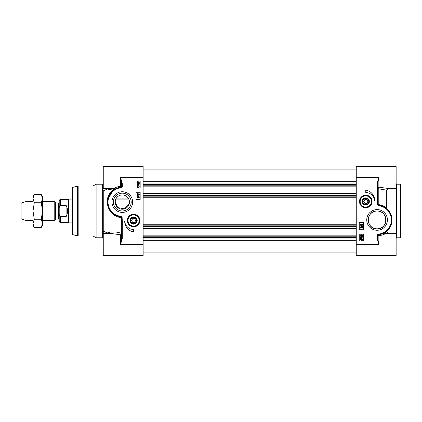 <?xml version="1.0" encoding="UTF-8"?>
<svg xmlns="http://www.w3.org/2000/svg" width="422" height="422" viewBox="0 0 422 422"><rect width="100%" height="100%" fill="white"/><g stroke="black" fill="none" stroke-linecap="round" stroke-linejoin="round"><path stroke-width="0.63" d="M369.065 201.473A3.292 3.292 0 0 1 365.779 204.765A3.292 3.292 0 0 1 362.487 201.473A3.292 3.292 0 0 1 365.779 198.187A3.292 3.292 0 0 1 369.065 201.473M362.799 201.473A2.975 2.975 0 0 1 367.267 198.899A2.975 2.975 0 0 1 367.267 204.053A2.975 2.975 0 0 1 362.799 201.473M364.745 203.262L363.717 201.473L364.745 199.69L366.808 199.69L367.842 201.473L366.808 203.262L364.745 203.262M359.824 201.473A5.955 5.955 0 0 1 368.754 196.32A5.955 5.955 0 0 1 368.754 206.632A5.955 5.955 0 0 1 359.824 201.473A5.955 5.955 0 0 0 365.779 207.429A5.955 5.955 0 0 0 371.729 201.473A5.955 5.955 0 0 0 365.779 195.523A5.955 5.955 0 0 0 359.824 201.473A5.955 5.955 0 0 0 365.779 207.429A5.955 5.955 0 0 0 371.729 201.473A5.955 5.955 0 0 0 365.779 195.523A5.955 5.955 0 0 0 359.824 201.473M369.377 201.473A3.603 3.603 0 0 0 363.975 198.356A3.603 3.603 0 0 0 363.975 204.596A3.603 3.603 0 0 0 369.377 201.473M356.252 177.367L356.252 255.648L396.137 255.648L396.137 166.352L356.252 166.352L356.252 177.367L378.872 177.367L377.089 183.723L377.685 183.723L378.872 177.367L378.872 187.183A1.192 0.575 -73.7 0 0 378.228 188.745L386.357 190.1L388.799 188.381M377.089 183.723L377.089 200.455L377.685 200.455L377.685 183.723M377.089 200.455L377.268 204.575L377.801 204.538L377.685 200.455M391.969 219.931L390.682 213.875L387.016 208.843C384.574 206.733 381.868 205.509 378.909 205.161L378.228 204.591A0.596 0.322 -84.6 0 0 378.413 205.081L378.27 205.646A4.325 3.028 164.4 0 0 378.835 205.751A14.285 14.285 0 0 1 378.186 234.173L378.233 234.769A14.881 14.881 0 0 0 378.909 205.161L378.835 205.751M378.186 234.173A1.192 1.192 0 0 0 377.089 235.36L377.089 238.277L377.685 238.277L377.685 235.36A0.596 0.596 0 0 1 378.233 234.769L378.803 234.711L378.233 234.769M377.089 238.277L378.872 244.633L377.685 238.277M377.089 235.36L378.872 235.782L378.803 234.711L382.707 233.709M384.88 232.612A0.596 0.58 -121.6 0 0 385.191 233.709L386.199 231.694L383.139 233.53M356.252 244.633L378.872 244.633L378.872 235.782C382.195 235.138 384.305 234.447 385.191 233.709L387.528 233.619M361.997 235.655L362.466 235.186L361.965 234.695L361.538 235.37L360.889 234.806L360.515 235.196L360.894 235.914L360.277 235.202L360.894 234.5L361.374 234.832L361.96 234.384L362.704 235.186L361.997 235.655M361.997 228.112L362.466 227.648L361.971 227.157L361.538 227.827L360.889 227.263L360.52 227.653L360.894 228.376L360.277 227.658L360.894 226.962L361.38 227.289L361.965 226.846L362.709 227.648L362.039 228.407L361.997 228.112M360.246 226.007L362.709 226.693L360.246 226.007M360.879 225.242L360.52 224.852L360.9 224.467L361.264 224.852L360.879 225.242M361.981 225.337L361.501 224.863L361.992 224.372L362.466 224.852L361.981 225.337M360.889 225.543L360.277 224.857L360.9 224.166L361.374 224.52L361.986 224.071L362.709 224.852L361.981 225.638L361.374 225.184L360.889 225.543M360.889 238.557L361.485 238.419L362.435 239.232L362.24 239.765L360.889 238.557M360.72 238.688L362.076 239.902L361.475 240.044L360.515 239.227L360.72 238.688M360.198 238.219L361.475 238.092L362.704 239.221L362.456 239.954L362.762 240.229L361.48 240.371L360.246 239.227L360.499 238.493L360.198 238.219M361.897 237.475L361.38 237L361.912 236.536L362.466 236.99L361.897 237.475M360.894 236.568L360.594 237.217L361.438 237.517L361.121 236.937L361.891 236.236L362.704 236.979L361.554 237.808L360.546 237.554L360.277 236.953L360.894 236.568M363.395 233.92L363.395 241.062L359.227 241.062L359.227 233.92L363.395 233.92M363.395 222.61L363.395 229.753L359.227 229.753L359.227 222.61L363.395 222.61M365.779 190.164A10.36 10.36 0 0 1 374.657 200.529A8.931 8.931 0 0 0 365.779 192.548L365.779 190.164M400.9 211L400.9 184.804L400.304 184.214L400.304 237.786L400.9 237.196L400.9 211M368.19 219.931A8.899 8.899 0 0 1 377.089 211.032A8.899 8.899 0 0 1 385.988 219.931A8.899 8.899 0 0 1 377.089 228.829A8.899 8.899 0 0 1 368.19 219.931M366.76 219.931A10.328 10.328 0 0 0 382.253 228.872A10.328 10.328 0 0 0 382.253 210.984A10.328 10.328 0 0 0 366.76 219.931M359.481 201.473A6.298 6.298 0 0 0 368.928 206.928A6.298 6.298 0 0 0 368.928 196.024A6.298 6.298 0 0 0 359.481 201.473M377.089 228.829C365.732 229.41 365.41 210.763 377.089 211.032C388.762 210.763 388.44 229.41 377.089 228.829M387.596 188.381L378.872 187.183A1.192 1.06 180 0 0 377.685 188.244A1.192 0.596 180 0 0 378.228 188.745L378.228 204.591C381.145 204.86 383.856 205.936 386.357 207.824L386.357 190.1M388.789 233.619L386.357 231.81L390.767 225.796M387.016 208.843L386.357 207.824M128.715 198.926L115.886 198.926M115.544 199.748L115.159 202.069L117.712 207.545L124.432 208.89L129.116 204.201L129.058 199.748M130.329 220.321A3.292 3.292 0 0 1 135.372 217.747A3.292 3.292 0 0 1 135.198 223.407A3.292 3.292 0 0 1 130.329 220.321M130.635 220.527A2.975 2.975 0 0 1 135.098 217.947A2.975 2.975 0 0 1 135.098 223.101A2.975 2.975 0 0 1 130.635 220.527M132.582 222.31L131.548 220.527L132.582 218.738L134.644 218.738L135.673 220.527L134.644 222.31L132.582 222.31M130.018 220.3A3.603 3.603 0 0 0 135.214 223.75A3.603 3.603 0 0 0 135.599 217.525A3.603 3.603 0 0 0 130.018 220.3M139.555 220.891A5.955 5.955 0 0 0 133.98 214.582A5.955 5.955 0 0 0 127.671 220.157A5.955 5.955 0 0 0 133.241 226.466A5.955 5.955 0 0 0 139.555 220.891A5.955 5.955 0 0 0 133.98 214.582A5.955 5.955 0 0 0 127.671 220.157A5.955 5.955 0 0 0 133.241 226.466A5.955 5.955 0 0 0 139.555 220.891M143.137 244.633L120.513 244.633L122.301 238.277L121.705 238.277L120.513 244.633L120.513 234.817A1.192 0.575 106.3 0 0 121.161 233.255A1.192 0.596 0 0 1 121.705 233.756A1.192 1.06 -0 0 1 120.513 234.817L112.125 233.624L103.253 233.619L103.253 255.648L143.137 255.648L143.137 166.352L103.253 166.352L103.253 189.13A10034.174 7095.234 180 0 1 104.888 188.381M122.301 238.277L122.301 221.545L121.705 221.545L121.705 238.277M122.301 221.545L122.122 217.425L121.589 217.462L121.705 221.545M120.481 216.839L121.161 217.409A0.596 0.322 95.4 0 0 120.977 216.919L121.119 216.354A4.325 3.028 164.4 0 0 120.555 216.249A14.285 14.285 0 0 1 121.204 187.827L121.156 187.231A14.881 14.881 0 0 0 120.481 216.839L120.555 216.249M121.204 187.827A1.192 1.192 0 0 0 122.301 186.64L122.301 183.723L121.705 183.723L121.705 186.64A0.596 0.596 0 0 1 121.156 187.231L120.581 187.289L121.156 187.231M122.301 183.723L120.513 177.367L121.705 183.723M117.49 216.154L115.971 215.542M114.652 214.835L112.088 212.899M109.847 210.219L107.526 203.847M107.621 199.627L113.191 190.306L116.171 188.507M114.51 189.388A0.596 0.58 58.4 0 0 114.198 188.291L113.191 190.306M107.104 188.381A1.192 0.459 -114.7 0 1 107.272 189.045L113.143 190.1C101.201 198.625 109.156 217.615 121.161 217.409L121.161 233.255C115.902 231.557 111.271 231.456 107.272 232.955A1.192 0.459 -65.3 0 1 107.104 233.619M116.757 188.259L120.581 187.289L120.513 186.218C117.189 186.862 115.085 187.553 114.198 188.291L111.883 188.381M122.301 186.64L120.513 186.218L120.513 177.367L143.137 177.367M103.253 233.619L103.253 190.886A9184.904 2695.129 -17.2 0 1 107.272 189.045A1.192 0.886 121.4 0 0 107.584 188.381M137.609 186.302L137.139 186.767L137.635 187.257L138.068 186.587L138.717 187.152L139.091 186.761L138.711 186.039L139.329 186.756L138.711 187.452L138.231 187.125L137.646 187.568L136.897 186.767L137.609 186.302M137.667 193.978L137.197 194.442L137.693 194.932L138.126 194.262L138.775 194.827L139.144 194.436L138.769 193.714L139.387 194.431L138.769 195.128L138.284 194.795L137.699 195.244L136.955 194.442L137.625 193.682L137.667 193.978M139.418 196.082L136.955 195.391L139.418 196.082M138.785 196.847L139.144 197.238L138.764 197.623L138.4 197.238L138.785 196.847M137.683 196.752L138.163 197.227L137.672 197.718L137.197 197.238L137.683 196.752M138.769 196.547L139.387 197.232L138.764 197.923L138.289 197.57L137.677 198.018L136.955 197.238L137.683 196.452L138.289 196.905L138.769 196.547M138.717 183.401L138.121 183.538L137.171 182.726L137.366 182.193L138.717 183.401M138.885 183.264L137.53 182.056L138.131 181.908L139.091 182.731L138.885 183.264M139.408 183.734L138.131 183.865L136.897 182.731L137.15 182.003L136.844 181.729L138.126 181.587L139.36 182.731L139.102 183.464L139.408 183.734M137.709 184.483L138.226 184.957L137.693 185.416L137.139 184.968L137.709 184.483M138.711 185.39L139.012 184.736L138.168 184.435L138.485 185.015L137.714 185.722L136.897 184.973L138.052 184.145L139.06 184.403L139.329 185L138.711 185.39M135.995 199.39L135.995 192.247L140.162 192.247L140.162 199.39L135.995 199.39M135.995 188.08L135.995 180.938L140.162 180.938L140.162 188.08L135.995 188.08M133.61 231.836A10.36 10.36 0 0 1 124.733 221.471A8.931 8.931 0 0 0 133.61 229.452L133.61 231.836M107.584 233.619A1.192 0.886 58.6 0 0 107.272 232.955A9184.904 2695.129 -162.8 0 1 103.253 231.114L103.253 232.87A10034.174 7095.234 0 0 0 104.888 233.619M102.657 237.786L96.105 237.786L96.105 184.214L102.657 184.214L102.657 237.786L103.253 238.383M72.737 187.368L72.737 234.632L72.294 234.057L72.294 187.943L72.737 187.368L78.165 185.996L78.165 236.003L93.014 236.003L93.014 185.996L96.105 184.214M131.2 202.069A8.899 8.899 0 0 1 122.301 210.968A8.899 8.899 0 0 1 113.402 202.069A8.899 8.899 0 0 1 122.301 193.17A8.899 8.899 0 0 1 131.2 202.069M132.629 202.069A10.328 10.328 0 0 0 117.137 193.128A10.328 10.328 0 0 0 117.137 211.016A10.328 10.328 0 0 0 132.629 202.069M139.909 220.527A6.298 6.298 0 0 0 130.461 215.072A6.298 6.298 0 0 0 130.461 225.976A6.298 6.298 0 0 0 139.909 220.527M115.159 202.069A7.142 7.142 0 0 1 122.301 194.927A7.142 7.142 0 0 1 129.443 202.069A7.142 7.142 0 0 1 122.301 209.212A7.142 7.142 0 0 1 115.159 202.069M143.137 187.067L356.252 187.067M143.137 193.26L356.252 193.26M143.137 228.74L356.252 228.74M143.137 234.933L356.252 234.933M55.904 202.961L58.721 202.961L58.721 219.039L55.904 219.039L55.904 202.961L55.488 202.724L55.488 219.276L54.77 220.527L54.77 201.473L42.532 201.473M58.721 219.039L59.201 219.514L59.201 202.486L58.721 202.961M59.201 212.097L59.201 221.181C59.819 222.505 60.293 222.98 60.626 222.61L60.626 216.686C59.344 215.589 58.869 214.065 59.201 212.097L59.201 209.903C58.869 207.935 59.344 206.411 60.626 205.314C59.344 206.411 58.869 207.935 59.201 209.903L59.201 200.819C59.819 199.495 60.293 199.02 60.626 199.39L60.626 205.314L66.106 205.314C68.074 209.106 68.074 212.894 66.106 216.686L60.626 216.686M66.106 205.314L66.106 216.686M60.626 222.61L68.127 222.61L68.127 199.39L60.626 199.39M72.294 222.906L68.644 222.906L68.644 199.094L72.294 199.094M33.006 220.527L26.006 220.527L26.006 201.473L33.006 201.473M26.006 220.527L21.1 218.738L21.1 203.262L26.006 201.473M41.256 194.505L42.532 196.715L42.532 225.285L41.256 227.495L42.532 223.375L41.256 219.25L42.532 211L41.256 202.75L42.532 198.625L41.256 194.505L34.282 194.505L33.006 198.625L33.006 196.715L34.282 194.505M34.282 227.495L33.006 225.285L33.006 198.625L34.282 202.75L33.006 211L34.282 219.25L33.006 223.375L34.282 227.495L41.256 227.495M41.256 219.25L34.282 219.25M41.256 202.75L34.282 202.75M371.376 201.473A5.597 5.597 0 0 0 365.779 195.882A5.597 5.597 0 0 0 360.182 201.473A5.597 5.597 0 0 0 365.779 207.07A5.597 5.597 0 0 0 371.376 201.473M377.268 204.575L378.27 205.646M400.304 237.786L396.733 237.786L396.733 184.214L400.304 184.214M128.024 220.178A5.597 5.597 0 0 0 133.268 226.108A5.597 5.597 0 0 0 139.197 220.87A5.597 5.597 0 0 0 133.959 214.94A5.597 5.597 0 0 0 128.024 220.178M122.122 217.425L121.119 216.354M72.737 234.632L77.548 235.919L77.548 186.081M143.137 181.286L356.252 181.286M143.137 183.053L356.252 183.053M143.137 184.061L356.252 184.061M143.137 184.599L356.252 184.599M143.137 185.189L356.252 185.189M143.137 186.83L356.252 186.83M143.137 193.498L356.252 193.498M143.137 195.143L356.252 195.143M143.137 195.729L356.252 195.729M143.137 196.172L356.252 196.172M143.137 197.733L356.252 197.733M143.137 224.267L356.252 224.267M143.137 225.828L356.252 225.828M143.137 226.271L356.252 226.271M143.137 226.857L356.252 226.857M143.137 228.502L356.252 228.502M143.137 235.17L356.252 235.17M143.137 236.811L356.252 236.811M143.137 237.401L356.252 237.401M143.137 237.939L356.252 237.939M143.137 238.947L356.252 238.947M143.137 240.714L356.252 240.714M387.507 233.619L396.137 233.619M396.733 237.786L396.137 238.383M396.733 184.214L396.137 183.617M387.269 188.381L396.137 188.381M387.575 188.381L387.296 188.381M103.253 188.381L111.904 188.381M102.657 184.214L103.253 183.617M93.014 236.003L96.105 237.786M93.014 185.996L78.165 185.996M77.548 235.919L78.165 236.003M356.252 169.09L143.137 169.09M356.252 252.91L143.137 252.91M55.904 219.039L55.488 219.276M55.488 202.724L54.77 201.473M128.794 199.094L115.807 199.094M68.127 222.61L68.644 222.906M68.127 199.39L68.644 199.094M54.77 220.527L42.532 220.527"/></g></svg>
